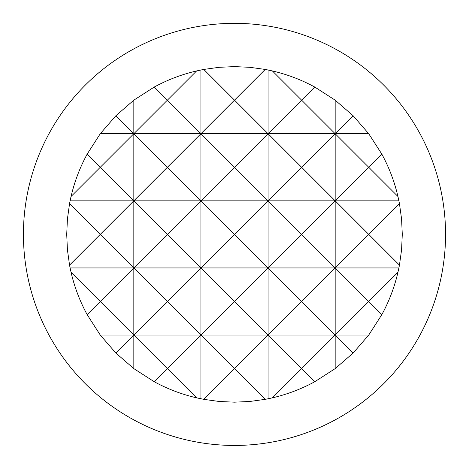 <?xml version="1.0" encoding="UTF-8"?>
<svg xmlns="http://www.w3.org/2000/svg" width="469" height="469" viewBox="0 0 469 469"><rect width="100%" height="100%" fill="white"/><g stroke="black" fill="none" stroke-linecap="round" stroke-linejoin="round"><path stroke-width="0.7" d="M419.995 335.059A211.05 211.05 0 0 0 234.5 23.339A211.05 211.05 0 0 0 182.57 438.955A211.05 211.05 0 0 0 419.995 335.059M167.386 368.616L133.829 335.059L200.943 335.059L167.386 368.616L196.611 397.841C181.767 394.382 167.65 389.018 154.26 381.748L167.386 368.616M100.272 335.059L87.146 314.635L100.272 301.503L71.048 272.284L70.104 267.946L133.829 267.946L100.272 301.503L133.829 335.059L115.861 353.034L100.272 335.059L133.829 335.059L167.386 301.503L133.829 267.946L200.943 267.946L167.386 301.503L200.943 335.059L234.5 301.503L268.057 335.059L234.5 368.616L200.943 335.059L335.171 335.059L301.614 368.616L268.057 335.059L301.614 301.503L268.057 267.946L234.5 301.503L200.943 267.946L335.171 267.946L301.614 301.503L335.171 335.059L368.728 335.059L353.139 353.034L335.171 335.059L368.728 301.503L335.171 267.946L398.896 267.946L397.952 272.284L368.728 301.503L381.854 314.635L368.728 335.059M234.5 368.616L265.219 399.342L249.924 401.464L234.5 402.173L219.076 401.464L203.781 399.342L234.5 368.616M234.5 234.389L268.057 267.946L301.614 234.389L335.171 267.946L368.728 234.389L335.171 200.832L301.614 234.389L268.057 200.832L234.5 234.389L200.943 200.832L167.386 234.389L200.943 267.946L234.5 234.389M70.104 267.946L69.553 265.114L100.272 234.389L133.829 267.946L167.386 234.389L133.829 200.832L398.896 200.832L399.447 203.669L368.728 234.389L399.447 265.114L398.896 267.946M69.553 203.669L70.104 200.832L133.829 200.832L100.272 234.389L69.553 203.669L67.425 218.964L66.715 234.389L67.425 249.819L69.553 265.114M70.104 200.832L71.048 196.499L100.272 167.275L133.829 200.832L167.386 167.275L200.943 200.832L234.5 167.275L268.057 200.832L301.614 167.275L335.171 200.832L368.728 167.275L335.171 133.718L301.614 167.275L268.057 133.718L234.5 167.275L200.943 133.718L167.386 167.275L133.829 133.718L368.728 133.718L381.854 154.149L368.728 167.275L397.952 196.499L398.896 200.832M87.146 154.149L100.272 133.718L133.829 133.718L100.272 167.275L87.146 154.149C79.877 167.544 74.512 181.661 71.048 196.499M100.272 133.718L115.861 115.749L133.829 133.718L167.386 100.161L200.943 133.718L234.5 100.161L268.057 133.718L301.614 100.161L335.171 133.718L353.139 115.749L368.728 133.718M234.5 66.604L249.924 67.319L265.219 69.441L234.5 100.161L203.781 69.441L219.076 67.319L234.5 66.604M167.386 100.161L154.26 87.035C167.65 79.765 181.767 74.401 196.611 70.942L167.386 100.161M301.614 368.616L314.74 381.748C301.35 389.018 287.233 394.382 272.389 397.841L301.614 368.616M301.614 100.161L272.389 70.942C287.233 74.401 301.35 79.765 314.74 87.035L301.614 100.161M203.781 399.342L196.611 397.841M399.447 203.669L401.575 218.964L402.285 234.389L401.575 249.819L399.447 265.114M353.139 353.034L335.171 368.616L314.74 381.748M314.74 87.035L335.171 100.161L353.139 115.749M381.854 154.149C389.123 167.544 394.488 181.661 397.952 196.499M87.146 314.635C79.877 301.239 74.512 287.122 71.048 272.284M196.611 70.942L200.943 69.998L200.943 398.785M115.861 115.749L133.829 100.161L154.26 87.035M335.171 100.161L335.171 368.616M265.219 69.441L268.057 69.998L268.057 398.785L265.219 399.342M268.057 69.998L272.389 70.942M272.389 397.841L268.057 398.785M133.829 100.161L133.829 368.616L115.861 353.034M154.26 381.748L133.829 368.616M200.943 69.998L203.781 69.441M397.952 272.284C394.488 287.122 389.123 301.239 381.854 314.635"/></g></svg>
